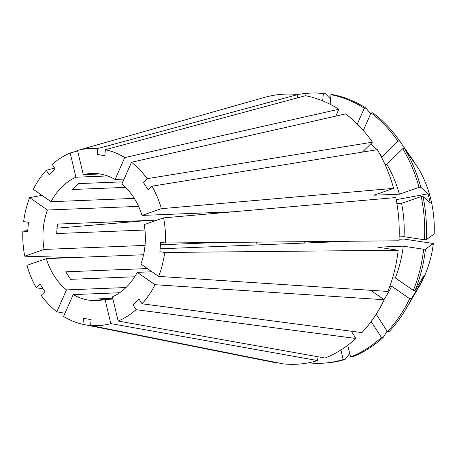 <?xml version="1.0" encoding="UTF-8"?>
<svg xmlns="http://www.w3.org/2000/svg" width="457" height="457" viewBox="0 0 457 457"><rect width="100%" height="100%" fill="white"/><g stroke="black" fill="none" stroke-linecap="round" stroke-linejoin="round"><path stroke-width="0.69" d="M160.127 248.808L349.348 241.256M399.052 239.274L404.017 239.074L433.356 243.501L425.438 249.168L423.65 249.236L403.263 246.163L377.79 247.18L398.184 250.253L164.68 252.464L159.881 251.738L160.681 242.273L165.474 242.993A88.692 71.372 -92.3 0 0 163.595 217.875L395.751 197.567A135.186 108.777 -92.3 0 1 398.978 240.788L165.474 242.993M124.081 179.098L115.107 179.458A63.614 51.19 -92.3 0 0 99.46 173.9A63.614 51.19 -92.3 0 0 91.629 173.466A63.614 51.19 -92.3 0 0 83.288 174.654L77.524 150.45L264.414 97.421A135.186 108.777 -92.3 0 1 297.844 94.548L97.724 148.559L97.221 154.5L104.864 155.654L105.361 149.713A88.692 71.372 -92.3 0 1 124.744 157.574L338.826 109.234A135.186 108.777 -92.3 0 0 305.487 95.702L105.361 149.713M233.19 211.785L142.013 215.424A63.614 51.19 -92.3 0 0 121.859 184.142L131.496 162.264A88.692 71.372 -92.3 0 1 147.103 178.687L143.361 182.377L148.199 189.889L151.947 186.199A88.692 71.372 -92.3 0 1 161.407 208.683L393.563 188.375A135.186 108.777 -92.3 0 0 377.276 149.69L151.947 186.199M164.68 252.464A88.692 71.372 -92.3 0 1 158.682 276.394L140.893 264.043A63.614 51.19 -92.3 0 0 144.206 224.615L163.595 217.875M152.01 271.761L137.237 272.355L155.026 284.705L384.211 299.741L370.61 290.298M118.163 321.048L325.081 358.031A135.186 108.777 -92.3 0 0 355.952 338.483L136.106 309.686A88.692 71.372 -92.3 0 1 118.163 321.048L112.399 296.844A63.614 51.19 -92.3 0 0 137.237 272.355M112.93 299.084L105.036 299.398L110.8 323.602L317.718 360.59L316.758 356.546M119.625 292.748L73.217 294.599A63.614 51.19 -92.3 0 0 88.858 300.158A63.614 51.19 -92.3 0 0 96.695 300.592A63.614 51.19 -92.3 0 0 105.036 299.398M103.442 299.763L98.718 298.861L112.742 298.301M125.983 287.533L66.465 289.909L56.828 311.788L64.991 313.285M143.584 254.749L46.306 258.633A63.614 51.19 -92.3 0 0 66.465 289.909M256.486 242.136L257.182 244.935M218.229 242.496L160.464 244.798M145.035 245.415L44.118 249.442L24.729 256.183L72.789 257.577M138.591 206.37L47.431 210.009A63.614 51.19 -92.3 0 0 44.118 249.442M134.284 198.384L51.087 201.703L33.298 189.352A88.692 71.372 -92.3 0 1 46.254 170.25L49.293 174.968L55.257 169.084L52.218 164.371A88.692 71.372 -92.3 0 1 70.161 153.009L77.627 150.89M107.572 175.951L75.925 177.213A63.614 51.19 -92.3 0 0 51.087 201.703M100.032 173.986L83.288 174.654M125.464 187.381L72.669 189.489L78.633 183.611L122.876 181.846M144.955 230.031L56.639 233.55L57.433 224.084L157.179 220.103M304.076 241.684A63.614 51.19 -92.3 0 0 304.373 243.05M147.4 268.562L65.751 271.824L70.595 279.33L134.689 276.776M136.106 309.686L133.067 304.968L139.031 299.089L142.07 303.802A88.692 71.372 -92.3 0 0 155.026 284.705M73.217 294.599L63.58 316.478A88.692 71.372 -92.3 0 0 82.963 324.344L83.46 318.403L91.103 319.552L90.6 325.498A88.692 71.372 -92.3 0 0 110.8 323.602M46.306 258.633L26.917 265.368A88.692 71.372 -92.3 0 0 36.377 287.853L40.125 284.163L44.963 291.675L41.221 295.365A88.692 71.372 -92.3 0 0 56.828 311.788M47.431 210.009L29.642 197.658A88.692 71.372 -92.3 0 0 23.644 221.594L28.443 222.313L27.643 231.785L22.85 231.059A88.692 71.372 -92.3 0 0 24.729 256.183M75.925 177.213L70.161 153.009M115.107 179.458L124.744 157.574M97.724 148.559A88.692 71.372 -92.3 0 0 77.524 150.45M142.013 215.424L161.407 208.683M317.718 360.59A135.186 108.777 -92.3 0 1 282.969 363.846L90.6 325.498M384.211 299.741A135.186 108.777 -92.3 0 1 361.921 332.605L142.07 303.802M362.372 152.107L372.438 142.178A135.186 108.777 -92.3 0 0 345.583 113.919L131.496 162.264M372.438 142.178L147.103 178.687M54.617 168.096L46.254 170.25M148.039 220.468L56.805 228.186M27.74 230.648L22.85 231.059M383.954 299.564A109.731 88.298 -92.3 0 0 391.655 286.208L409.678 298.718A135.181 108.772 -92.3 0 1 387.393 331.582L389.175 331.514A135.181 108.772 -92.3 0 0 406.067 308.823A135.181 108.772 -92.3 0 0 411.466 298.649L420.554 283.483A556.62 171.598 23.8 0 0 419.435 283.146M406.067 308.823L419.143 286.499A100.192 80.621 -92.3 0 0 433.356 243.501M392.557 278.01L395.311 277.902L413.339 290.412L415.127 290.344A135.181 108.772 -92.3 0 0 425.438 249.168M415.127 290.344L424.21 275.177L420.554 283.483M330.6 99.003L325.11 93.468L323.322 93.536A135.181 108.772 -92.3 0 0 310.492 93.108A135.181 108.772 -92.3 0 0 297.81 94.542M325.11 93.468A135.181 108.772 -92.3 0 0 312.28 93.039L310.492 93.108M413.522 161.475L413.762 161.241L399.698 141.093A135.181 108.772 -92.3 0 0 399.355 140.607A135.181 108.772 -92.3 0 0 372.843 112.839L371.055 112.908L363.321 130.468M399.698 141.093L397.91 141.167A135.181 108.772 -92.3 0 0 371.055 112.908M409.678 298.718L411.466 298.649M308.515 362.835A135.181 108.772 -92.3 0 0 321.271 363.252A135.181 108.772 -92.3 0 0 343.196 359.568L344.984 359.499L349.725 353.524M321.271 363.252L323.059 363.184A135.181 108.772 -92.3 0 0 344.984 359.499M323.322 93.536L322.705 100.86M397.91 141.167L381.989 156.86A109.731 88.298 -92.3 0 0 379.356 153.266M376.579 149.805A109.731 88.298 -92.3 0 0 370.97 143.629M387.393 331.582L376.191 314.205M340.911 349.988L343.196 359.568M381.989 156.86L381.315 156.888M389.838 286.282L391.655 286.208M297.57 97.838L297.844 94.548M393.563 188.375L373.906 195.208L399.378 194.191L419.029 187.359L420.817 187.29A135.181 108.772 -92.3 0 0 404.536 148.605L418.601 168.753A100.192 80.621 -92.3 0 1 434.15 234.03L426.238 239.697A135.181 108.772 -92.3 0 0 423.005 196.481L430.277 202.954L428.083 193.762A556.62 78.381 -13.4 0 1 396.173 199.675M420.817 187.29L428.083 193.762M426.238 239.697L424.45 239.771A135.181 108.772 -92.3 0 0 421.217 196.55L423.005 196.481M424.45 239.771L404.057 236.692A109.731 88.298 -92.3 0 0 401.572 203.376L421.217 196.55M396.882 203.565L401.572 203.376M404.057 236.692L399.15 236.886M230.282 353.718L274.994 362.63A135.186 108.777 -92.3 0 0 275.331 362.692L82.963 324.344M158.682 276.394L387.867 291.435A135.186 108.777 -92.3 0 0 398.184 250.253M29.642 197.658L41.935 195.35M36.377 287.853L43.038 288.687M357.317 124.081L364.298 108.223L366.086 108.149A135.181 108.772 -92.3 0 0 332.747 94.616L330.959 94.69L330.154 104.27M366.086 108.149L370.593 113.959M347.76 345.275L350.559 357.008L352.347 356.94A135.181 108.772 -92.3 0 0 383.212 337.392L381.424 337.466L371.158 321.534M387.119 331.165L383.212 337.392M364.298 108.223A135.181 108.772 -92.3 0 0 330.959 94.69M413.339 290.412A135.181 108.772 -92.3 0 0 423.65 249.236M350.559 357.008A135.181 108.772 -92.3 0 0 381.424 337.466M419.029 187.359A135.181 108.772 -92.3 0 0 402.748 148.679L386.833 164.371L385.005 164.446M404.536 148.605L402.748 148.679M395.311 277.902A109.731 88.298 -92.3 0 0 403.263 246.163M399.378 194.191A109.731 88.298 -92.3 0 0 386.833 164.371M338.826 109.234L335.786 116.135M275.36 362.332L275.331 362.692M351.267 331.211L355.952 338.483M406.113 150.284L399.355 140.607"/></g></svg>
